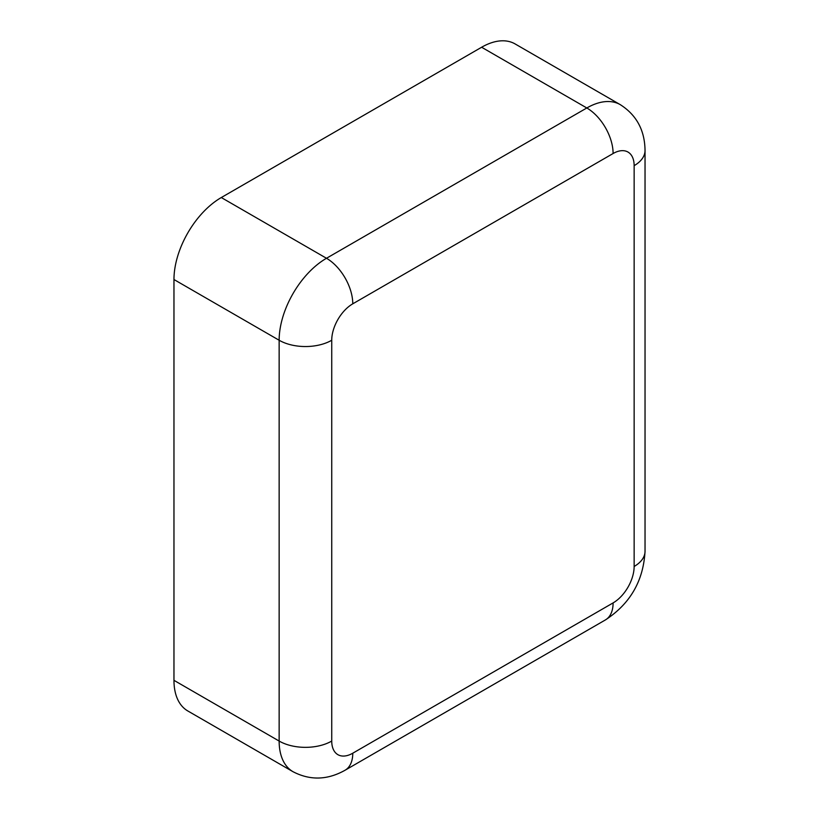 <?xml version="1.0" encoding="UTF-8"?>
<svg xmlns="http://www.w3.org/2000/svg" width="819" height="819" viewBox="0 0 819 819"><rect width="100%" height="100%" fill="white"/><g stroke="black" fill="none" stroke-linecap="round" stroke-linejoin="round"><path stroke-width="1.23" d="M613.103 153.522A37.193 21.468 -120 0 0 586.813 107.975A66.943 38.647 120 0 1 620.28 104.658L515.1 43.929A66.943 38.647 120 0 0 481.623 47.246L221.294 197.543A66.943 38.647 120 0 0 173.966 279.525L173.966 680.333A66.943 38.647 120 0 0 187.827 710.974L293.007 771.703C310.114 780.609 327.467 780.118 345.075 770.229L605.405 619.932A37.193 21.468 60 0 0 613.103 602.907A29.75 17.179 120 0 0 634.141 566.472L634.141 165.663A29.75 17.179 120 0 0 613.103 153.522L352.774 303.818A29.75 17.179 120 0 0 331.736 340.254L331.736 741.062A29.75 17.179 120 0 0 352.774 753.204L613.103 602.907M352.774 303.818A37.193 21.468 -120 0 0 326.484 258.272A66.943 38.647 120 0 0 279.146 340.254L173.966 279.525M481.623 47.246L586.813 107.975L326.484 258.272L221.294 197.543M331.736 340.254A37.193 21.468 180 0 1 279.146 340.254L279.146 741.062A66.943 38.647 120 0 0 293.007 771.703M634.141 536.107L634.141 165.663A37.193 21.468 0 0 0 645.034 150.481C644.788 130.293 636.537 115.018 620.28 104.658M634.141 566.472A37.193 21.468 0 0 0 645.034 551.289L645.034 150.481M352.774 753.204A37.193 21.468 60 0 1 345.075 770.229M331.736 741.062A37.193 21.468 180 0 1 279.146 741.062L173.966 680.333M645.034 551.289C643.406 580.855 630.2 603.736 605.405 619.932"/></g></svg>
